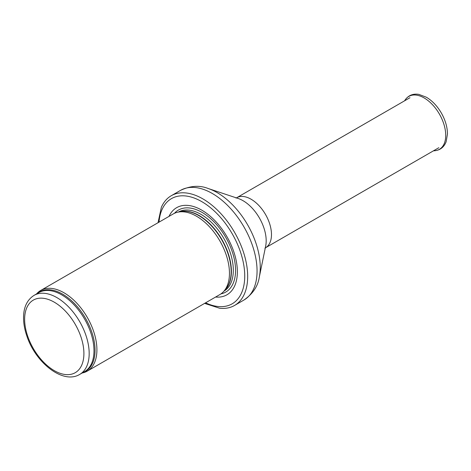 <?xml version="1.0" encoding="UTF-8"?>
<svg xmlns="http://www.w3.org/2000/svg" width="471" height="471" viewBox="0 0 471 471"><rect width="100%" height="100%" fill="white"/><g stroke="black" fill="none" stroke-linecap="round" stroke-linejoin="round"><path stroke-width="0.71" d="M82.172 372.997A46.57 26.888 -120 0 0 87.27 371.124A46.57 26.888 -120 0 0 94.406 333.809A46.57 26.888 -120 0 0 63.985 292.774A46.57 26.888 -120 0 0 40.7 290.466A46.57 26.888 -120 0 0 36.532 293.945M87.27 371.124L219.81 294.605A46.57 26.888 -120 0 0 223.802 291.325A46.57 26.888 -120 0 0 225.615 253.239A46.57 26.888 -120 0 0 196.525 216.248A46.57 26.888 -120 0 0 178.073 212.127A46.57 26.888 -120 0 0 173.24 213.94L40.7 290.466M215.583 297.048A50.297 29.037 -120 0 0 236.66 263.236A50.297 29.037 -120 0 0 201.794 210.166A50.297 29.037 -120 0 0 169.012 216.383M204.602 303.383L219.639 308.234A63.332 36.567 -120 0 0 234.552 305.455A63.332 36.567 -120 0 0 244.261 254.699A63.332 36.567 -120 0 0 202.883 198.892A63.332 36.567 -120 0 0 171.214 195.753A63.332 36.567 -120 0 0 161.353 207.281L158.038 222.724M56.909 297.619A45.64 26.347 -120 0 0 34.089 295.358C27.253 299.703 23.738 306.927 23.55 317.036C23.468 323.112 24.586 329.494 26.906 336.176C35.655 362.782 63.043 384.636 79.723 374.404A45.64 26.347 -120 0 0 86.723 337.837A45.64 26.347 -120 0 0 56.909 297.619M54.271 302.182A41.913 24.198 60 0 1 79.935 368.334A41.913 24.198 60 0 1 28.607 338.696A41.913 24.198 60 0 1 54.271 302.182M79.723 374.404L84.527 371.631A45.64 26.347 -120 0 0 91.527 335.064A45.64 26.347 -120 0 0 61.713 294.846A45.64 26.347 -120 0 0 38.893 292.585L34.089 295.358M83.161 372.42A45.864 26.476 -120 0 0 93.152 336.618A45.864 26.476 -120 0 0 62.614 294.139A45.864 26.476 -120 0 0 37.527 293.374M223.802 291.325L225.609 289.282A45.687 26.376 -120 0 0 227.387 251.914A45.687 26.376 -120 0 0 198.85 215.624A45.687 26.376 -120 0 0 180.746 211.579L178.073 212.127M224.955 290.024A45.64 26.347 -120 0 0 227.982 252.756A45.64 26.347 -120 0 0 199.121 215.512A45.64 26.347 -120 0 0 179.781 211.779M223.984 291.119A45.64 26.347 -120 0 0 230.825 254.505A45.64 26.347 -120 0 0 201.046 214.399A45.64 26.347 -120 0 0 178.35 212.068M220.946 293.88A47.336 27.33 -120 0 0 234.075 258.132A47.336 27.33 -120 0 0 202.088 212.409A47.336 27.33 -120 0 0 174.435 213.322M205.591 302.812A60.724 35.06 -120 0 0 244.696 273.804A60.724 35.06 -120 0 0 201.794 201.647A60.724 35.06 -120 0 0 159.021 222.153M234.552 305.455L243.943 300.033A63.332 36.567 -120 0 0 253.651 249.277A63.332 36.567 -120 0 0 212.274 193.469A63.332 36.567 -120 0 0 180.611 190.331L171.214 195.753M208.153 188.5L238.226 198.497A32.746 18.905 -120 0 1 243.024 200.687A32.746 18.905 -120 0 1 265.679 246.05L259.303 277.095A61.012 35.225 -120 0 0 217.102 192.58A61.012 35.225 -120 0 0 208.153 188.5C199.639 185.097 190.461 185.709 180.611 190.331M264.914 248.264L265.503 247.787A28.872 16.668 -120 0 0 269.93 224.655A28.872 16.668 -120 0 0 251.067 199.209A28.872 16.668 -120 0 0 236.63 197.779L235.924 198.055M405.443 99.54C408.716 95.219 413.179 93.494 418.831 94.377L426.343 97.214C432.272 100.753 437.288 106.046 441.392 113.105C445.407 120.223 447.426 127.217 447.45 134.094L446.131 141.765C444.059 147.064 440.344 150.049 434.986 150.714A30.556 17.645 -120 0 0 439.396 114.053A30.556 17.645 -120 0 0 405.443 99.54L404.512 100.853M259.303 277.095C257.99 286.168 252.874 293.81 243.943 300.033M265.503 247.787L438.837 147.717M236.63 197.779L409.964 97.709M434.986 150.714L433.385 150.867"/></g></svg>
